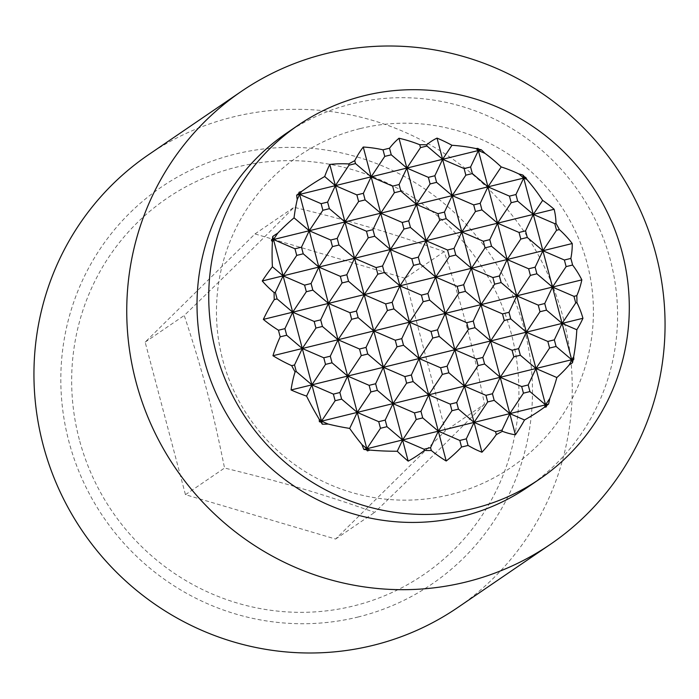 <?xml version="1.0" encoding="UTF-8"?>
<svg xmlns="http://www.w3.org/2000/svg" width="699" height="699" viewBox="0 0 699 699"><rect width="100%" height="100%" fill="white"/><g stroke="black" fill="none" stroke-linecap="round" stroke-linejoin="round"><path stroke-width="0.52" stroke-dasharray="3.5 2.62" d="M484.494 404.188C445.63 443.419 419.802 468.872 374.673 512.384C320.395 493.284 285.087 482.852 224.545 468.024C212.269 407.552 202.78 371.667 184.239 315.467C229.359 271.955 255.196 246.502 294.052 207.271C354.594 222.09 389.911 232.522 444.18 251.623C462.729 307.822 472.209 343.707 484.494 404.188L445.412 430.846L405.105 278.289L444.18 251.623M148.59 154.689A274.157 266.8 -124.3 0 1 233.283 116.916A274.157 266.8 -124.3 0 1 546.976 272.4A274.157 266.8 -124.3 0 1 457.609 607.623M357.818 617.077A240.211 233.772 55.7 0 0 524.416 329.622A240.211 233.772 55.7 0 0 235.476 154.033A240.211 233.772 55.7 0 0 68.886 441.497A240.211 233.772 55.7 0 0 357.818 617.077M286.581 133.142A214.182 208.442 -124.3 0 1 352.75 103.627A214.182 208.442 -124.3 0 1 597.828 225.095A214.182 208.442 -124.3 0 1 528.007 486.993M79.31 439.531A227.778 221.67 -124.3 0 1 237.284 166.956A227.778 221.67 -124.3 0 1 511.257 333.449A227.778 221.67 -124.3 0 1 353.292 606.024A227.778 221.67 -124.3 0 1 79.31 439.531M405.105 278.289L254.978 233.929L145.156 342.134L185.462 494.691L335.59 539.051L445.412 430.846M335.59 539.051L374.673 512.384M254.978 233.929L294.052 207.271M185.462 494.691L224.545 468.024M145.156 342.134L184.239 315.467M359.985 128.633A188.485 188.485 0 0 0 221.898 356.63A188.485 188.485 0 0 0 449.894 494.717A188.485 188.485 0 0 0 587.981 266.721A188.485 188.485 0 0 0 359.985 128.633"/><path stroke-width="1.05" d="M461.541 447.019A171.106 143.898 82.2 0 1 446.207 461.008L409.527 322.178L431.012 331.457L432.751 338.063L419.129 358.517L440.606 367.788L442.353 374.393L428.732 394.848L450.208 404.118L451.956 410.724L438.325 431.178L459.811 440.449L461.541 447.019A154.217 150.075 55.7 0 0 464.8 446.259A154.217 150.075 55.7 0 0 468.042 445.429L466.303 438.858L474.071 422.397L454.874 349.736L476.351 359.006L478.099 365.612L464.468 386.066L485.954 395.337L487.692 401.951L474.071 422.397L458.457 409.133L456.709 402.519L464.468 386.066L448.854 372.794L447.107 366.189L454.874 349.736L416.473 204.405L437.95 213.676L439.697 220.281L426.075 240.736L447.552 250.006L449.3 256.612L435.669 277.066L457.155 286.345L458.902 292.951L445.272 313.405L466.749 322.676L468.496 329.281L454.874 349.736L439.252 336.464L437.504 329.858L445.272 313.405L429.658 300.133L427.91 293.528L435.669 277.066L420.055 263.794L418.308 257.188L426.075 240.736L410.453 227.463L408.705 220.858L416.473 204.405L406.87 168.075L428.356 177.345L430.103 183.951L416.473 204.405L400.859 191.133L399.112 184.527L406.87 168.075L398.998 138.245A181.05 152.268 82.2 0 1 419.732 144.728L420.501 147.62L406.87 168.075L391.257 154.802L389.518 148.232A171.106 91.586 -107.7 0 1 398.998 138.245M446.207 461.008A181.05 96.916 -107.7 0 1 431.327 450.523L430.567 447.631L438.325 431.178L422.712 417.906L420.964 411.3L428.732 394.848L413.109 381.575L411.362 374.97L419.129 358.517L403.506 345.245L401.768 338.639L409.527 322.178L371.134 176.847L392.611 186.126L394.358 192.732L380.728 213.186L402.213 222.457L403.952 229.062L390.33 249.517L411.807 258.787L413.555 265.393L399.933 285.847L421.41 295.118L423.157 301.723L409.527 322.178L393.913 308.906L392.165 302.3L399.933 285.847L384.31 272.575L382.563 265.969L390.33 249.517L374.708 236.245L372.969 229.639L380.728 213.186L365.114 199.914L363.366 193.308L371.134 176.847L363.253 147.026A171.106 143.898 82.2 0 1 383.017 149.831L384.756 156.393L371.134 176.847L355.511 163.575L354.751 160.691A154.217 150.075 55.7 0 0 348.687 163.95L349.011 165.174L335.389 185.628L356.866 194.899L358.613 201.504L344.991 221.959L366.468 231.238L368.216 237.843L354.585 258.298L329.788 164.448A156.052 131.237 82.2 0 1 348.687 163.95M424.389 450.453A156.052 131.237 82.2 0 1 408.181 461.139L354.585 258.298L376.071 267.568L377.81 274.174L364.188 294.628L385.665 303.899L387.412 310.505L373.79 330.959L395.267 340.23L397.015 346.835L383.384 367.29L404.87 376.569L406.608 383.174L392.987 403.629L414.463 412.899L416.211 419.505L402.589 439.959L424.066 449.23L424.389 450.453A154.217 150.075 55.7 0 0 431.327 450.523M408.181 461.139A186.72 99.948 -107.7 0 1 397.268 451.231A186.458 117.93 176.6 0 1 369.946 450.077A134.182 112.854 82.2 0 1 367.412 450.899A188.477 100.892 -107.7 0 1 366.372 449.728A186.458 117.93 176.6 0 1 363.891 449.466A101.189 75.256 -28.1 0 1 361.995 444.616A188.477 100.892 -107.7 0 1 349.683 428.417A188.477 119.214 176.6 0 1 328.163 424.057A101.189 85.095 82.2 0 1 322.291 424.188A186.458 99.808 -107.7 0 1 321.033 422.179A188.477 119.214 176.6 0 1 319.373 421.707A134.182 99.8 -28.1 0 1 319.242 419.26A186.458 99.808 -107.7 0 1 306.581 396.123A186.72 118.096 176.6 0 1 291.064 389.963A156.052 116.069 -28.1 0 1 295.074 371.877L296.28 371.58L294.532 364.974L302.3 348.513L286.686 335.24L284.939 328.635L292.698 312.182L277.084 298.91L275.336 292.304L283.104 275.852L272.4 266.756A186.458 99.808 -107.7 0 1 272.383 241.898A134.182 84.876 176.6 0 1 271.378 240.037A188.477 140.184 -28.1 0 1 272.558 238.717A186.458 99.808 -107.7 0 1 272.706 236.515A101.189 85.095 82.2 0 1 277.73 233.169A188.477 140.184 -28.1 0 1 294.043 217.826A188.477 100.892 -107.7 0 1 297.241 199.512A101.189 64.002 176.6 0 1 296.691 195.135A186.458 138.682 -28.1 0 1 298.7 193.606A188.477 100.892 -107.7 0 1 299.076 192.242A134.182 112.854 82.2 0 1 301.618 191.447A186.458 138.682 -28.1 0 1 324.686 176.532A186.72 99.948 -107.7 0 1 329.788 164.448M294.532 364.974L291.693 365.673A154.217 150.075 55.7 0 0 295.074 371.877M291.693 365.673A181.05 114.514 176.6 0 1 272.959 355.721A171.106 127.262 -28.1 0 1 280.22 336.831L286.686 335.24M284.939 328.635L278.473 330.225A154.217 150.075 55.7 0 0 280.22 336.831M278.473 330.225A171.106 108.223 176.6 0 1 263.357 319.391A181.05 134.662 -28.1 0 1 274.244 299.609L277.084 298.91M275.336 292.304L274.13 292.601A154.217 150.075 55.7 0 0 274.244 299.609M274.13 292.601A156.052 98.699 176.6 0 1 262.265 280.972A186.72 138.874 -28.1 0 1 272.4 266.756M354.751 160.691A181.05 96.916 -107.7 0 1 363.253 147.026M389.518 148.232A154.217 150.075 55.7 0 0 386.259 148.992A154.217 150.075 55.7 0 0 383.017 149.831M522.904 175.065A186.458 156.812 82.2 0 1 524.53 176.83L523.7 178.07L522.904 175.065A101.189 54.164 -107.7 0 0 518.859 173.955L523.7 178.07L526.81 179.407A186.458 156.812 82.2 0 1 542.634 200.386L533.302 214.401L523.7 178.07L525.831 177.546A134.182 84.876 176.6 0 1 526.81 179.407M556.526 230.277L542.905 250.731L533.302 214.401L554.779 223.671L556.526 230.277L559.366 229.587A181.05 134.662 -28.1 0 1 572.245 243.532A171.106 108.223 176.6 0 1 570.847 258.42L564.381 260.011L566.129 266.616L552.498 287.071L573.984 296.341L575.723 302.947L562.101 323.401L542.905 250.731L564.381 260.011M573.669 356.778L571.703 359.732L562.101 323.401L576.815 329.753A186.458 156.812 82.2 0 1 573.669 356.778A134.182 99.8 -28.1 0 1 573.827 359.207A188.477 119.214 176.6 0 1 572.997 360.291A186.458 156.812 82.2 0 1 572.49 362.737A101.189 54.164 -107.7 0 1 569.292 364.834L571.703 359.732L556.081 346.459L554.333 339.854L562.101 323.401L546.478 310.129L544.739 303.523L552.498 287.071L536.884 273.798L535.137 267.193L542.905 250.731L527.282 237.459L525.534 230.853L533.302 214.401L517.679 201.129L515.941 194.523L523.7 178.07L487.963 186.851L478.361 150.512L485.019 153.387A188.477 158.516 82.2 0 1 501.218 166.939L487.963 186.851L509.44 196.122L511.187 202.727L497.557 223.182L487.963 186.851L472.341 173.579L470.593 166.974L478.361 150.512L477.793 148.354A188.477 158.516 82.2 0 1 479.182 149.28L478.361 150.512L476.106 148.599A134.182 71.831 -107.7 0 1 477.793 148.354M572.49 362.737L571.703 359.732L572.997 360.291M520.781 239.058L507.159 259.512L497.557 223.182L519.042 232.452L520.781 239.058L527.282 237.459M530.384 275.389L516.762 295.843L507.159 259.512L528.636 268.783L530.384 275.389L536.884 273.798M549.58 348.058L535.958 368.513L526.356 332.182L547.841 341.453L549.58 348.058L556.081 346.459M539.986 311.728L526.356 332.182L516.762 295.843L538.239 305.122L539.986 311.728L546.478 310.129M549.781 398.5L545.561 404.843L535.958 368.513L556.858 377.539A188.477 158.516 82.2 0 1 549.781 398.5A101.189 75.256 -28.1 0 1 548.514 404.118A186.458 117.93 176.6 0 1 546.854 405.403A188.477 158.516 82.2 0 1 546.129 407.01A134.182 71.831 -107.7 0 1 544.434 407.22L545.561 404.843L529.938 391.571L528.191 384.966L535.958 368.513L520.336 355.241L518.597 348.635L526.356 332.182L510.742 318.91L508.994 312.304L516.762 295.843L501.139 282.571L499.392 275.965L507.159 259.512L491.537 246.24L489.798 239.635L497.557 223.182L481.943 209.91L480.196 203.304L487.963 186.851L452.218 195.624L437.024 138.114A186.72 157.03 82.2 0 1 451.956 145.278L442.616 159.293L464.101 168.564L465.84 175.169L452.218 195.624L473.695 204.894L475.442 211.509L461.812 231.954L452.218 195.624L436.595 182.352L434.857 175.746L442.616 159.293L427.002 146.021L426.678 144.798A156.052 83.531 -107.7 0 1 437.024 138.114M546.129 407.01L545.561 404.843L546.854 405.403M485.045 247.839L471.414 268.294L461.812 231.954L483.297 241.234L485.045 247.839L491.537 246.24M494.639 284.17L481.017 304.624L471.414 268.294L492.891 277.564L494.639 284.17L501.139 282.571M504.241 320.5L490.611 340.955L481.017 304.624L502.494 313.895L504.241 320.5L510.742 318.91M523.437 393.17L509.816 413.625L500.213 377.294L521.69 386.564L523.437 393.17L529.938 391.571M513.844 356.839L500.213 377.294L490.611 340.955L512.096 350.234L513.844 356.839L520.336 355.241M515.408 434.804A156.052 83.531 -107.7 0 1 502.371 431.3L502.048 430.077L509.816 413.625L524.53 419.977A186.72 157.03 82.2 0 1 515.408 434.804L509.816 413.625L494.193 400.352L492.446 393.747L500.213 377.294L484.599 364.022L482.852 357.416L490.611 340.955L474.997 327.682L473.249 321.077L481.017 304.624L465.394 291.352L463.655 284.746L471.414 268.294L455.8 255.021L454.053 248.416L461.812 231.954L446.198 218.691L444.45 212.077L452.218 195.624L344.991 221.959L329.369 208.686L327.621 202.081L335.389 185.628L324.686 176.532M481.952 452.227L474.071 422.397L495.547 431.676L496.316 434.56A181.05 152.268 82.2 0 1 481.952 452.227A171.106 91.586 -107.7 0 1 468.042 445.429M397.268 451.231L402.589 439.959L386.966 426.687L385.219 420.082L392.987 403.629L377.364 390.357L375.625 383.751L383.384 367.29L367.77 354.017L366.023 347.412L373.79 330.959L358.168 317.687L356.42 311.081L364.188 294.628L348.565 281.356L346.826 274.751L354.585 258.298L338.971 245.026L337.224 238.42L344.991 221.959L309.246 230.74L330.723 240.01L332.471 246.616L318.849 267.07L340.326 276.341L342.073 282.955L328.443 303.401L299.644 194.409L321.129 203.68L322.868 210.285L309.246 230.74L294.043 217.826M351.667 319.286L338.045 339.74L328.443 303.401L349.928 312.68L351.667 319.286L358.168 317.687M301.618 191.447L299.644 194.409L299.076 192.242M361.269 355.616L347.639 376.071L338.045 339.74L359.522 349.011L361.269 355.616L367.77 354.017M370.872 391.947L357.241 412.401L347.639 376.071L369.124 385.341L370.872 391.947L377.364 390.357M380.466 428.286L366.844 448.741L357.241 412.401L378.718 421.68L380.466 428.286L386.966 426.687M297.241 199.512L299.644 194.409L298.7 193.606M349.683 428.417L357.241 412.401L341.628 399.129L339.88 392.523L347.639 376.071L332.025 362.798L330.278 356.193L338.045 339.74L322.422 326.468L320.684 319.862L328.443 303.401L312.829 290.137L311.081 283.523L318.849 267.07L303.226 253.798L301.479 247.193L309.246 230.74L273.501 239.521L272.558 238.717M367.412 450.899L366.844 448.741L361.995 444.616M366.372 449.728L366.844 448.741L369.946 450.077M322.291 424.188L272.706 236.515M272.383 241.898L273.501 239.521L294.978 248.792L296.726 255.397L283.104 275.852L304.581 285.122L306.328 291.728L292.698 312.182L314.183 321.453L315.931 328.058L302.3 348.513L323.777 357.792L325.524 364.397L311.903 384.852L296.28 371.58M321.033 422.179L321.496 421.182L319.242 419.26M306.581 396.123L311.903 384.852L333.379 394.122L335.127 400.728L321.496 421.182L328.163 424.057M277.73 233.169L273.501 239.521L271.378 240.037M430.567 447.631L424.066 449.23M466.303 438.858L459.811 440.449M502.048 430.077L495.547 431.676M496.316 434.56A154.217 150.075 55.7 0 0 502.371 431.3M363.891 449.466L548.514 404.118M544.434 407.22A186.458 117.93 176.6 0 1 524.53 419.977M416.211 419.505L422.712 417.906M451.956 410.724L458.457 409.133M487.692 401.951L494.193 400.352M385.219 420.082L378.718 421.68M420.964 411.3L414.463 412.899M456.709 402.519L450.208 404.118M492.446 393.747L485.954 395.337M528.191 384.966L521.69 386.564M319.373 421.707L573.827 359.207M569.292 364.834A188.477 119.214 176.6 0 1 556.858 377.539M335.127 400.728L341.628 399.129M406.608 383.174L413.109 381.575M442.353 374.393L448.854 372.794M478.099 365.612L484.599 364.022M339.88 392.523L333.379 394.122M375.625 383.751L369.124 385.341M411.362 374.97L404.87 376.569M447.107 366.189L440.606 367.788M482.852 357.416L476.351 359.006M518.597 348.635L512.096 350.234M554.333 339.854L547.841 341.453M291.064 389.963L582.94 318.281A186.72 118.096 176.6 0 1 576.815 329.753M325.524 364.397L332.025 362.798M397.015 346.835L403.506 345.245M432.751 338.063L439.252 336.464M468.496 329.281L474.997 327.682M575.723 302.947L576.928 302.65A156.052 116.069 -28.1 0 1 582.94 318.281M330.278 356.193L323.777 357.792M366.023 347.412L359.522 349.011M401.768 338.639L395.267 340.23M437.504 329.858L431.012 331.457M473.249 321.077L466.749 322.676M508.994 312.304L502.494 313.895M544.739 303.523L538.239 305.122M272.959 355.721L581.839 279.862A181.05 114.514 176.6 0 1 576.824 295.642L573.984 296.341M349.011 165.174L355.511 163.575M384.756 156.393L391.257 154.802M315.931 328.058L322.422 326.468M387.412 310.505L393.913 308.906M423.157 301.723L429.658 300.133M458.902 292.951L465.394 291.352M566.129 266.616L572.586 265.026A171.106 127.262 -28.1 0 1 581.839 279.862M320.684 319.862L314.183 321.453M356.42 311.081L349.928 312.68M392.165 302.3L385.665 303.899M427.91 293.528L421.41 295.118M463.655 284.746L457.155 286.345M499.392 275.965L492.891 277.564M535.137 267.193L528.636 268.783M296.691 195.135L481.314 149.787A101.189 64.002 176.6 0 1 485.019 153.387M420.501 147.62L427.002 146.021M451.956 145.278A186.458 138.682 -28.1 0 1 476.106 148.599M479.182 149.28A186.458 138.682 -28.1 0 1 481.314 149.787M263.357 319.391L572.245 243.532M327.621 202.081L321.129 203.68M363.366 193.308L356.866 194.899M399.112 184.527L392.611 186.126M434.857 175.746L428.356 177.345M470.593 166.974L464.101 168.564M322.868 210.285L329.369 208.686M358.613 201.504L365.114 199.914M394.358 192.732L400.859 191.133M430.103 183.951L436.595 182.352M306.328 291.728L312.829 290.137M342.073 282.955L348.565 281.356M377.81 274.174L384.31 272.575M413.555 265.393L420.055 263.794M449.3 256.612L455.8 255.021M311.081 283.523L304.581 285.122M346.826 274.751L340.326 276.341M382.563 265.969L376.071 267.568M418.308 257.188L411.807 258.787M454.053 248.416L447.552 250.006M489.798 239.635L483.297 241.234M525.534 230.853L519.042 232.452M262.265 280.972L554.141 209.281A156.052 98.699 176.6 0 1 555.985 223.383L554.779 223.671M296.726 255.397L303.226 253.798M332.471 246.616L338.971 245.026M368.216 237.843L374.708 236.245M403.952 229.062L410.453 227.463M439.697 220.281L446.198 218.691M475.442 211.509L481.943 209.91M511.187 202.727L517.679 201.129M542.634 200.386A186.72 138.874 -28.1 0 1 554.141 209.281M301.479 247.193L294.978 248.792M337.224 238.42L330.723 240.01M372.969 229.639L366.468 231.238M408.705 220.858L402.213 222.457M444.45 212.077L437.95 213.676M480.196 203.304L473.695 204.894M515.941 194.523L509.44 196.122M465.84 175.169L472.341 173.579M501.218 166.939A188.477 140.184 -28.1 0 1 518.859 173.955M524.53 176.83A188.477 140.184 -28.1 0 1 525.831 177.546M426.678 144.798A154.217 150.075 55.7 0 0 419.732 144.728M559.366 229.587A154.217 150.075 55.7 0 0 555.985 223.383M572.586 265.026A154.217 150.075 55.7 0 0 570.847 258.42M576.928 302.65A154.217 150.075 55.7 0 0 576.824 295.642M550.41 544.311L457.609 607.623A274.157 266.8 -124.3 0 1 372.917 645.395A274.157 266.8 -124.3 0 1 59.223 489.912A274.157 266.8 -124.3 0 1 148.59 154.689L241.391 91.377A274.157 266.8 -124.3 0 1 326.084 53.605A274.157 266.8 -124.3 0 1 639.777 209.088A274.157 266.8 -124.3 0 1 550.41 544.311A274.157 266.8 -124.3 0 1 465.717 582.084A274.157 266.8 -124.3 0 1 152.024 426.6A274.157 266.8 -124.3 0 1 241.391 91.377M539.733 478.998L528.007 486.993A214.182 208.442 -124.3 0 1 461.838 516.5A214.182 208.442 -124.3 0 1 216.769 395.031A214.182 208.442 -124.3 0 1 286.581 133.142L298.307 125.138A214.182 208.442 -124.3 0 1 364.476 95.632A214.182 208.442 -124.3 0 1 609.545 217.101A214.182 208.442 -124.3 0 1 539.733 478.998A214.182 208.442 -124.3 0 1 473.564 508.505A214.182 208.442 -124.3 0 1 228.494 387.036A214.182 208.442 -124.3 0 1 298.307 125.138"/></g></svg>
